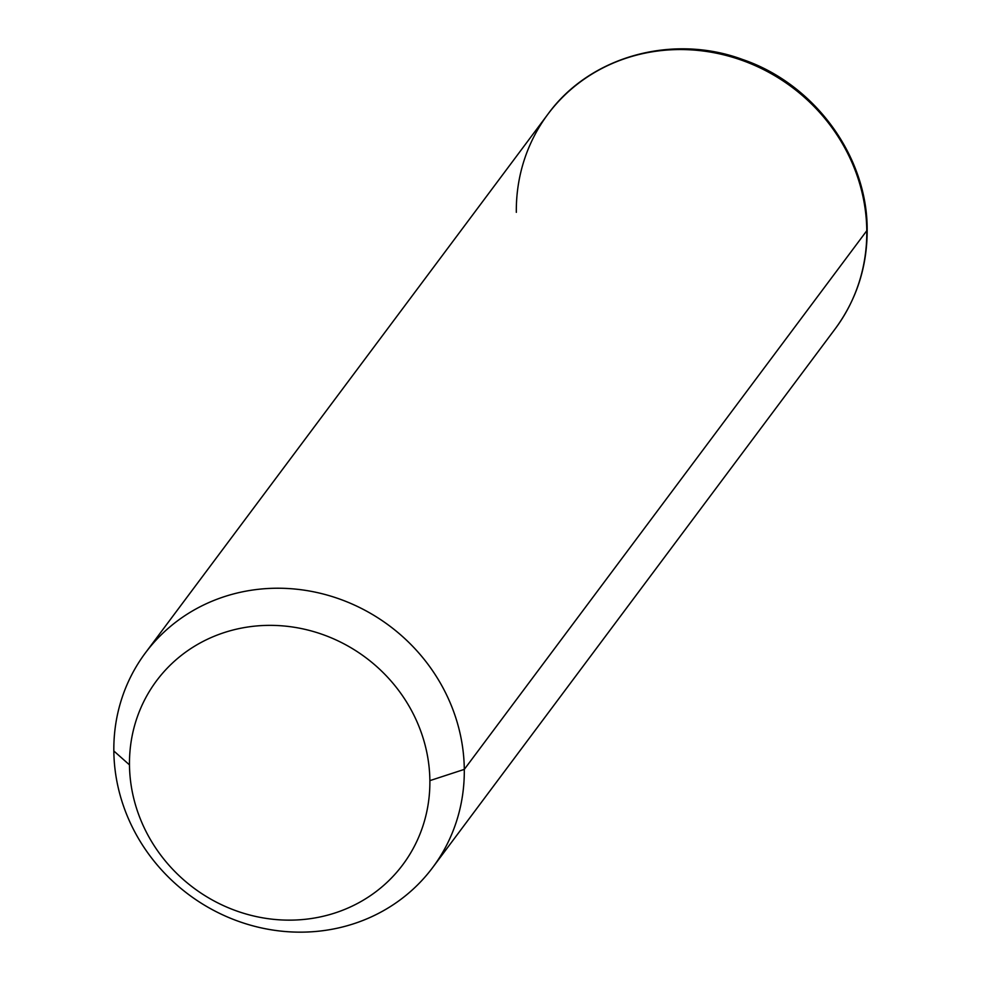 <?xml version="1.0" encoding="UTF-8"?>
<svg xmlns="http://www.w3.org/2000/svg" width="981" height="981" viewBox="0 0 981 981"><rect width="100%" height="100%" fill="white"/><g stroke="black" fill="none" stroke-linecap="round" stroke-linejoin="round"><path stroke-width="1.47" d="M464.295 769.386L429.874 780.631A153.686 143.766 -143.2 0 0 278.101 625.571A153.686 143.766 -143.2 0 0 129.48 764.873L113.833 750.992A179.302 167.726 36.8 0 1 287.225 588.477A179.302 167.726 36.8 0 1 464.295 769.386A179.302 167.726 36.8 0 1 290.903 931.913A179.302 167.726 36.8 0 1 113.833 750.992L129.48 764.873A153.686 143.766 -143.2 0 0 281.253 919.933A153.686 143.766 -143.2 0 0 429.874 780.631L464.295 769.386A179.302 167.726 -143.2 0 0 340.812 599.477A179.302 167.726 -143.2 0 0 145.433 652.868A179.302 167.726 -143.2 0 0 113.833 750.992A179.302 167.726 -143.2 0 0 237.316 920.901A179.302 167.726 -143.2 0 0 432.695 867.511A179.302 167.726 -143.2 0 0 464.295 769.386L866.787 230.719L464.295 769.386M429.874 780.631A153.686 143.766 36.8 0 1 281.253 919.933A153.686 143.766 36.8 0 1 129.48 764.873A153.686 143.766 36.8 0 1 278.101 625.571A153.686 143.766 36.8 0 1 429.874 780.631M432.695 867.511L835.187 328.843C856.634 299.634 867.29 266.574 867.167 229.664C867.462 156.126 814.377 83.863 742.642 59.51C672.463 33.428 589.765 56.371 547.913 114.201A179.302 167.726 36.8 0 1 743.304 60.81A179.302 167.726 36.8 0 1 866.787 230.719A179.302 167.726 36.8 0 1 835.187 328.843A179.302 167.726 -143.2 0 0 866.787 230.719A17.082 4.905 -0.6 0 0 867.167 229.664A17.082 4.905 179.4 0 1 866.787 230.719A179.302 167.726 -143.2 0 0 743.304 60.81A179.302 167.726 -143.2 0 0 547.913 114.201A179.302 167.726 -143.2 0 0 516.325 212.337M547.913 114.201L145.433 652.868"/></g></svg>
